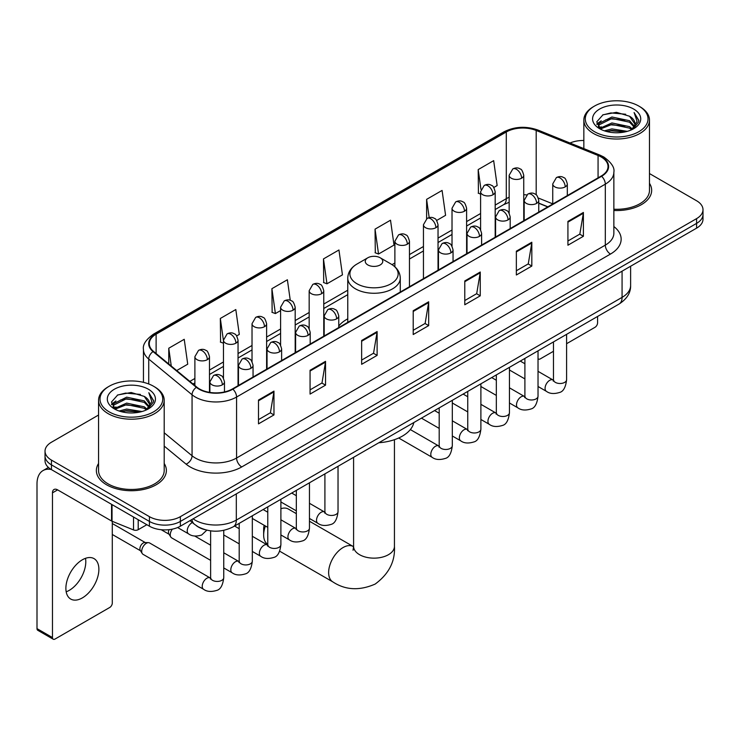<?xml version="1.0" encoding="UTF-8"?>
<svg xmlns="http://www.w3.org/2000/svg" width="740" height="740" viewBox="0 0 740 740"><rect width="100%" height="100%" fill="white"/><g stroke="black" fill="none" stroke-linecap="round" stroke-linejoin="round"><path stroke-width="1.11" d="M347.763 318.82A38.656 22.32 0 0 0 338.763 326.044M547.748 206.904L538.757 203.269M204.999 529.692A21.876 12.636 180 0 1 196.165 525.557M98.559 415.029L51.439 442.233A21.876 12.636 0 0 0 45.029 451.169L45.029 460.696A21.876 12.636 0 0 0 51.439 469.623L149.424 526.196A21.876 12.636 0 0 0 180.366 526.196L696.59 228.151A21.876 12.636 0 0 0 703 219.225L703 214.461A21.876 12.636 0 0 1 696.59 223.388A21.876 12.636 0 0 0 703 214.461L703 209.697A21.876 12.636 0 0 0 696.59 200.762L649.48 173.558M45.029 451.169A21.876 12.636 0 0 0 51.439 460.095L149.424 516.668A21.876 12.636 0 0 0 180.366 516.668L180.366 521.432L696.59 223.388L180.366 521.432A21.876 12.636 0 0 1 149.424 521.432A21.876 12.636 0 0 0 180.366 521.432L180.366 526.196M51.439 460.095L51.439 464.859L149.424 521.432L51.439 464.859A21.876 12.636 0 0 1 45.029 455.933A21.876 12.636 0 0 0 51.439 464.859L51.439 469.623M98.559 463.481A35.011 20.211 0 0 0 96.367 470.52A35.011 20.211 0 0 0 106.625 484.811A35.011 20.211 0 0 0 144.772 489.186A35.011 20.211 0 0 0 166.38 470.52A35.011 20.211 0 0 0 164.197 463.481A35.011 20.211 0 0 1 166.38 470.52A35.011 20.211 0 0 1 144.772 489.186A35.011 20.211 0 0 1 106.625 484.811A35.011 20.211 0 0 1 96.367 470.52A35.011 20.211 0 0 1 98.559 463.481M601.185 156.991A23.338 13.477 180 0 1 608.021 166.519A23.338 13.477 180 0 1 601.185 176.046L232.453 388.935A23.338 13.477 180 0 1 196.831 387.14L153.504 351.407A23.338 13.477 180 0 1 149.286 343.684A23.338 13.477 180 0 1 156.121 334.156L506.299 131.979A23.338 13.477 180 0 1 536.195 130.471L598.068 155.483A23.338 13.477 180 0 1 601.185 156.991M601.601 156.76A23.921 13.81 0 0 0 598.401 155.206L536.528 130.194A23.921 13.81 0 0 0 505.892 131.738L155.705 333.916A23.921 13.81 0 0 0 153.032 351.602L196.359 387.325A23.921 13.81 0 0 0 232.869 389.175L601.601 176.287A23.921 13.81 0 0 0 601.601 156.76M258.5 400.044L258.5 423.863L273.966 414.927L273.966 391.108L258.5 400.044M258.5 419.636L270.414 412.754L273.902 391.904A5.837 3.367 -120 0 0 273.966 391.108M270.313 412.818L273.966 414.927M310.069 370.268L310.069 394.087L325.535 385.151L325.535 361.333L310.069 370.268M310.069 389.86L321.983 382.978L325.48 362.128A5.837 3.367 -120 0 0 325.535 361.333M321.882 383.043L325.535 385.151M361.638 340.493L361.638 364.311L377.113 355.385L377.113 331.557L361.638 340.493M361.638 360.084L373.552 353.211L377.049 332.353A5.837 3.367 -120 0 0 377.113 331.557M373.45 353.267L377.113 355.385M567.922 221.399L567.922 245.218L583.398 236.282L583.398 212.463L567.922 221.399M567.922 240.99L579.836 234.108L583.333 213.259A5.837 3.367 -120 0 0 583.398 212.463M579.735 234.173L583.398 236.282M516.354 251.175L516.354 274.993L531.82 266.058L531.82 242.239L516.354 251.175M516.354 270.766L528.268 263.884L531.764 243.025A5.837 3.367 -120 0 0 531.82 242.239M528.166 263.949L531.82 266.058M464.785 280.941L464.785 304.769L480.251 295.834L480.251 272.015L464.785 280.941M464.785 300.542L476.699 293.66L480.186 272.801A5.837 3.367 -120 0 0 480.251 272.015M476.588 293.715L480.251 295.834M413.207 310.717L413.207 334.536L428.682 325.609L428.682 301.791L413.207 310.717M413.207 330.308L425.13 323.436L428.617 302.577A5.837 3.367 -120 0 0 428.682 301.791M425.019 323.491L428.682 325.609M613.858 210.493A35.011 20.211 0 0 0 651.663 190.347A35.011 20.211 0 0 0 649.48 183.307A35.011 20.211 0 0 1 651.663 190.347A35.011 20.211 0 0 1 613.858 210.493M180.366 516.668L696.59 218.624A21.876 12.636 0 0 0 703 209.697M583.841 140.498A21.876 12.636 0 0 0 570.013 143.024M236.671 335.932L239.298 334.415L235.81 309.533L220.335 318.459L220.585 342.139M176.712 370.546L187.729 364.191L184.232 339.299L168.766 348.235L168.766 363.988M375.05 229.141L378.538 254.024L394.013 245.097L390.517 220.206L375.05 229.141L375.3 252.812M436.665 220.474L445.582 215.322L442.085 190.43L426.619 199.365L426.619 218.716M493.802 187.479L497.151 185.546L493.663 160.654L478.188 169.59L478.438 193.269M290.265 300.311L287.379 279.757L271.904 288.683L272.154 312.363M323.473 258.917L326.969 283.799L342.444 274.864L338.948 249.981L323.473 258.917L323.722 282.588M326.969 283.799L323.473 282.495M378.538 254.024L375.05 252.719M426.619 199.365L429.182 217.606M480.593 194.074L478.188 193.168M478.188 169.59L480.972 189.412M271.904 288.683L275.4 313.575L280.599 310.569M275.4 313.575L271.904 312.271M223.462 343.212L220.335 342.046M220.335 318.459L223.462 340.724M168.766 348.235L171.264 366.05M538.026 358.549A3.645 2.109 120 0 0 538.507 359.048A3.645 2.109 120 0 0 540.33 358.863L553.465 351.287M566.6 343.702L594.997 327.302A3.645 2.109 120 0 0 597.578 322.844L597.578 316.461M594.479 131.683A31.358 18.102 0 0 0 638.833 131.683A31.358 18.102 0 0 0 638.833 106.079L639.86 106.68A32.819 18.944 0 0 1 649.48 120.074A32.819 18.944 0 0 1 629.213 137.585A32.819 18.944 0 0 1 593.452 133.468A32.819 18.944 0 0 1 583.841 120.074A32.819 18.944 0 0 1 593.452 106.68L594.479 106.079A31.358 18.102 0 0 0 594.479 131.683M613.858 209.226A32.819 18.944 0 0 0 649.48 190.347L649.48 120.074M604.367 130.832L611.934 128.889L627.279 131.35M606.541 131.489L611.934 130.379L625.041 131.905L610.916 130.786L606.689 131.535M599.65 128.399L611.934 122.942L629.546 126.651L632.385 129.001M600.408 129.019L611.934 124.422L629.546 128.14L631.599 129.713M598.641 127.382L599.048 123.432L611.934 116.985L629.546 120.703L634.374 126.17M598.475 126.66L599.048 124.921L611.934 118.474L629.546 122.192L634.023 126.882M631.414 129.861A18.232 10.527 0 0 0 634.892 123.672A18.232 10.527 0 0 0 629.546 116.236L634.883 124.033M633.671 109.058A24.069 13.893 0 0 0 599.687 109.03A24.069 13.893 0 0 0 599.529 128.649A24.069 13.893 0 0 0 599.64 128.704A24.069 13.893 0 0 0 633.782 128.649A24.069 13.893 0 0 0 633.671 109.058M629.546 116.236L616.448 112.323L602.989 114.802L596.745 121.85L600.88 129.371M632.904 129.13L638.722 121.758L638.833 120.435L634.106 112.526L637.085 121.388L631.599 129.778M639.86 106.68L638.833 106.079A31.358 18.102 0 0 0 594.479 106.079M634.106 112.526L638.833 120.731M602.674 114.959L610.916 112.924L625.688 114.247M596.986 124.533L599.678 122.424M605.598 119.908L610.916 118.872L625.161 120.047M605.598 125.865L610.916 124.829L625.161 126.004M596.829 123.95L601.241 120.814M599.178 127.955L601.241 126.771M265.429 526.02A20.424 11.794 120 0 0 263.653 535.038L263.653 529.091A13.126 7.576 -60 0 1 264.161 525.289M263.653 535.038A20.424 11.794 120 0 0 267.769 544.316M367.826 264.929A8.751 5.051 0 0 0 380.203 264.929A8.751 5.051 0 0 0 380.203 257.779L391.072 264.05A24.124 13.921 0 0 1 391.072 283.744A24.124 13.921 0 0 1 356.957 283.744A24.124 13.921 0 0 1 356.957 264.05C351.019 267.584 347.957 272.264 347.763 278.111A26.252 15.161 0 0 0 355.45 288.831A26.252 15.161 0 0 0 384.06 292.115A26.252 15.161 0 0 0 400.275 278.111C400.081 272.264 397.01 267.584 391.072 264.05L380.203 257.779A8.751 5.051 0 0 0 367.826 257.779A8.751 5.051 0 0 0 367.826 264.929M378.834 442.742A40.117 23.162 0 0 0 413.836 422.54M296.333 513.653L288.304 509.018A20.424 11.794 120 0 0 280.895 508.732M210.623 560.356L171.615 537.841A6.567 3.792 -60 0 1 170.801 537.027A6.567 3.792 -60 0 1 170.256 534.835A6.567 3.792 -60 0 1 172.355 529.137M170.801 537.027L168.84 533.882A4.736 2.738 -60 0 1 168.452 532.301A4.736 2.738 -60 0 1 169.09 529.664M141.692 551.328A6.567 3.792 -60 0 1 146.326 543.29A6.567 3.792 -60 0 1 148.5 542.66A6.567 3.792 -60 0 1 149.61 542.966L210.16 577.922A6.567 3.792 -60 0 0 207.163 578.088A6.567 3.792 -60 0 0 206.876 578.245A6.567 3.792 -60 0 0 202.584 584.027A6.567 3.792 -60 0 0 203.593 589.29L143.051 554.334A6.567 3.792 -60 0 1 142.228 553.52A6.567 3.792 -60 0 1 141.692 551.328M142.228 553.52L140.276 550.384A4.736 2.738 -60 0 1 139.888 548.793A4.736 2.738 -60 0 1 143.236 542.994A4.736 2.738 -60 0 1 144.799 542.531L148.5 542.66M85.498 558.33A23.338 13.477 -60 0 1 69.292 590.335A23.338 13.477 -60 0 1 66.175 591.797M82.381 597.892A23.338 13.477 120 0 0 97.625 577.33A23.338 13.477 120 0 0 94.054 558.626A23.338 13.477 120 0 0 82.381 559.782A23.338 13.477 120 0 0 67.136 580.345A23.338 13.477 120 0 0 70.716 599.048A23.338 13.477 120 0 0 82.381 597.892M138.204 519.721L138.204 529.692L146.844 524.706M51.19 469.484A29.175 16.844 -120 0 0 43.04 470.566A29.175 16.844 -120 0 0 37 483.914L37 628.621L52.475 637.556L52.475 492.849A7.289 4.209 60 0 1 53.983 489.51A7.289 4.209 60 0 1 57.627 489.871L111.555 521.006L111.555 504.329M52.475 637.556A3.645 2.109 120 0 0 53.224 639.221L37.759 630.286A3.645 2.109 -60 0 1 37 628.621M53.224 639.221A3.645 2.109 120 0 0 55.047 639.046L109.714 607.485A3.645 2.109 120 0 0 112.295 603.017L112.295 521.339M138.204 529.692A3.645 2.109 180 0 1 133.533 529.933L112.036 521.238A3.645 2.109 180 0 1 111.555 521.006M109.196 411.865A31.358 18.102 0 0 0 153.55 411.865A31.358 18.102 0 0 0 153.55 386.252L154.586 386.854A32.819 18.944 0 0 1 164.197 400.248A32.819 18.944 0 0 1 143.93 417.758A32.819 18.944 0 0 1 108.169 413.651A32.819 18.944 0 0 1 98.559 400.248A32.819 18.944 0 0 1 108.169 386.854L109.196 386.252A31.358 18.102 0 0 0 109.196 411.865M98.559 400.248L98.559 470.52A32.819 18.944 0 0 0 108.169 483.914A32.819 18.944 0 0 0 143.93 488.021A32.819 18.944 0 0 0 164.197 470.52L164.197 400.248M119.085 411.005L126.66 409.072L141.997 411.523M121.258 411.662L126.66 410.552L139.758 412.088M114.367 408.572L126.66 403.115L144.263 406.834L147.103 409.183M115.126 409.192L126.66 404.604L144.263 408.323L146.317 409.886M113.359 407.564L113.766 403.605L126.66 397.158L144.263 400.877L149.092 406.343M113.201 406.834L113.766 405.095L126.66 398.647L144.263 402.366L148.74 407.055M146.131 410.034A18.232 10.527 0 0 0 149.61 403.855A18.232 10.527 0 0 0 144.263 396.409L149.6 404.216M148.388 389.231A24.069 13.893 0 0 0 114.413 389.203A24.069 13.893 0 0 0 114.256 408.822A24.069 13.893 0 0 0 114.358 408.887A24.069 13.893 0 0 0 148.5 408.822A24.069 13.893 0 0 0 148.388 389.231M144.263 396.409L131.165 392.496L117.706 394.975L111.463 402.024L115.607 409.544M147.621 409.312L153.439 401.931L153.55 400.608L148.823 392.7L151.802 401.561L146.317 409.951M154.586 386.854L153.55 386.252A31.358 18.102 0 0 0 109.196 386.252M148.823 392.7L153.55 400.904M117.392 395.132L125.633 393.097L140.406 394.42M111.703 404.715L114.395 402.597M120.315 400.081L125.633 399.054L139.879 400.22M120.315 406.038L125.633 405.002L139.879 406.177M121.406 411.708L125.633 410.959L139.74 412.088M111.546 404.123L115.958 400.988M113.895 408.129L115.958 406.945M193.103 518.842A29.175 16.844 0 0 0 195.064 520.091A29.175 16.844 0 0 0 236.319 520.091L622.072 297.378A29.175 16.844 0 0 0 630.619 285.474C630.832 292.707 626.974 298.904 619.047 304.057L233.304 526.769A14.587 8.418 60 0 0 236.319 520.091L236.319 493.895M622.072 271.182L622.072 297.378A14.587 8.418 60 0 1 619.047 304.057M191.919 519.526A14.587 9.759 129.5 0 0 194.463 524.271L190.032 520.618M696.59 228.151L696.59 218.624M149.424 526.196L149.424 516.668M613.858 226.542A36.464 21.053 180 0 1 610.472 254.061L241.739 466.94A7.289 4.209 60 0 1 236.578 458.014L605.311 245.125A29.175 16.844 0 0 0 613.858 233.22L613.858 172.235A29.175 16.844 180 0 1 605.311 184.149A7.289 4.209 -120 0 0 601.601 176.287M241.739 466.94A36.464 21.053 180 0 1 190.162 466.94A36.464 21.053 180 0 1 186.082 464.137L164.197 446.091M196.359 387.325A7.289 4.875 129.5 0 0 192.058 394.781L192.058 455.766A29.175 16.844 0 0 0 195.323 458.014A29.175 16.844 0 0 0 236.578 458.014L236.578 397.038A29.175 16.844 180 0 1 192.058 394.781L148.731 359.057A29.175 16.844 180 0 1 143.449 349.4L143.449 382.349M613.858 172.235C614.829 167.684 611.481 162.597 603.803 156.991L599.964 155.132A7.289 3.413 112 0 0 598.401 155.206M599.964 155.132L538.091 130.111C526.01 125.837 514.541 126.457 503.69 131.979A7.289 4.209 60 0 1 505.892 131.738M155.705 333.916A7.289 4.209 -120 0 0 153.504 334.147C145.937 339.595 142.579 344.674 143.449 349.4M153.032 351.602A7.289 4.875 129.5 0 0 148.731 359.057L148.731 383.977M538.091 130.111A7.289 3.413 112 0 0 536.528 130.194M232.869 389.175A7.289 4.209 60 0 1 236.578 397.038L605.311 184.149L605.311 245.125A7.289 4.209 60 0 0 610.472 254.061M164.197 432.789L192.058 455.766A7.289 4.875 -50.5 0 1 186.082 464.137M156.121 334.156L156.121 353.572M598.068 155.483L598.068 177.85M536.195 130.471L536.195 194.851M552.743 203.852L538.359 198.043M526.658 194.916A23.338 13.477 0 0 0 523.744 194.74M509.157 197.275A23.338 13.477 0 0 0 506.299 198.672L495.18 205.1M506.299 131.979L506.299 198.672A13.126 7.576 60 0 1 503.579 204.684L495.18 209.54M480.593 213.518L466.607 221.593M452.02 230.011L438.034 238.086M423.447 246.513L409.47 254.579M394.882 263.005L392.043 264.643M347.763 290.21L323.759 304.066M309.172 312.493L295.186 320.559M280.599 328.986L266.613 337.061M252.025 345.478L238.049 353.554M223.462 361.971L209.476 370.046M194.888 378.464L189.847 381.378M538.803 203.13A13.126 6.151 -68 0 1 538.757 203.112L547.905 206.812M413.207 311.475L428.617 302.577M464.785 281.7L480.186 272.801M516.354 251.924L531.764 243.025M567.922 222.148L583.333 213.259M361.638 341.251L377.049 332.353M310.069 371.027L325.48 362.128M258.5 400.793L273.902 391.904M394.439 439.69L394.439 546.351A20.424 11.794 180 0 1 388.454 554.695A20.424 11.794 180 0 1 359.575 554.695A20.424 11.794 180 0 1 353.591 546.351L353.045 550.273M394.439 546.351C395.317 561.346 388.898 573.926 375.161 584.073C359.511 590.89 345.414 590.168 332.861 581.908A20.424 11.794 -60 0 1 329.735 565.545A20.424 11.794 -60 0 1 343.073 547.545A20.424 11.794 -60 0 1 353.285 546.536L353.591 546.712M565.193 186.887A7.289 4.209 0 0 0 567.321 183.909C566.165 179.691 565.018 177.628 563.862 177.702C561.752 176.222 559.255 176.185 556.388 177.591A7.289 4.209 60 0 1 560.032 177.952A7.289 4.209 -120 0 1 565.193 186.887A7.289 4.209 0 0 1 554.87 186.887A7.289 4.209 0 0 1 552.743 183.909L556.388 177.591M538.026 386.493L546.435 391.349A6.567 3.792 -60 0 1 545.426 386.086A6.567 3.792 -60 0 1 549.718 380.305A6.567 3.792 -60 0 1 550.005 380.147A6.567 3.792 -60 0 1 553.002 379.981L538.026 371.332M553.844 380.638L553.261 381.128L553.465 379.713A6.567 3.792 -0 0 0 555.389 382.386A6.567 3.792 -0 0 0 564.37 382.552A6.567 3.792 -0 0 0 566.6 379.713C565.693 387.335 563.334 391.589 559.514 392.478C554.029 394.152 549.672 393.773 546.435 391.349M536.62 203.38A7.289 4.209 0 0 0 538.757 200.401C537.601 196.192 536.445 194.121 535.298 194.204C533.179 192.715 530.691 192.678 527.814 194.093A7.289 4.209 60 0 1 531.459 194.454A7.289 4.209 -120 0 1 536.62 203.38A7.289 4.209 0 0 1 526.307 203.38A7.289 4.209 0 0 1 524.17 200.401L527.814 194.093M509.453 402.986L517.861 407.842A6.567 3.792 -60 0 1 516.862 402.579A6.567 3.792 -60 0 1 521.145 396.797A6.567 3.792 -60 0 1 521.441 396.64A6.567 3.792 -60 0 1 524.429 396.474L509.453 387.825M525.271 397.139L524.688 397.621L524.901 396.205A6.567 3.792 -0 0 0 526.824 398.879A6.567 3.792 -0 0 0 535.806 399.045A6.567 3.792 -0 0 0 538.026 396.205C537.129 403.827 534.761 408.082 530.941 408.98C525.456 410.644 521.099 410.265 517.861 407.842M508.047 219.882A7.289 4.209 0 0 0 510.184 216.903C509.027 212.685 507.871 210.613 506.724 210.697C504.615 209.207 502.118 209.17 499.241 210.585A7.289 4.209 60 0 1 502.895 210.946A7.289 4.209 -120 0 1 508.047 219.882A7.289 4.209 0 0 1 497.733 219.882A7.289 4.209 0 0 1 495.596 216.903L499.241 210.585M480.889 419.478L489.297 424.335A6.567 3.792 -60 0 1 488.289 419.081A6.567 3.792 -60 0 1 492.581 413.29A6.567 3.792 -60 0 1 492.868 413.133A6.567 3.792 -60 0 1 495.855 412.966L480.889 404.327M496.707 413.632L496.115 414.113L496.327 412.698A6.567 3.792 -0 0 0 498.251 415.381A6.567 3.792 -0 0 0 507.233 415.538A6.567 3.792 -0 0 0 509.453 412.698C508.556 420.32 506.197 424.575 502.377 425.472C496.891 427.137 492.526 426.758 489.297 424.335M479.474 236.375A7.289 4.209 0 0 0 481.611 233.396C480.454 229.178 479.307 227.106 478.151 227.189C476.042 225.7 473.545 225.663 470.677 227.078A7.289 4.209 60 0 1 474.322 227.439A7.289 4.209 -120 0 1 479.474 236.375A7.289 4.209 0 0 1 469.16 236.375A7.289 4.209 0 0 1 467.023 233.396L470.677 227.078M452.316 435.98L460.724 440.837A6.567 3.792 -60 0 1 459.716 435.573A6.567 3.792 -60 0 1 464.008 429.792A6.567 3.792 -60 0 1 464.295 429.635A6.567 3.792 -60 0 1 467.292 429.459L452.316 420.82M468.133 430.125L467.55 430.606L467.754 429.191A6.567 3.792 -0 0 0 469.678 431.873A6.567 3.792 -0 0 0 478.66 432.04A6.567 3.792 -0 0 0 480.889 429.191C479.983 436.813 477.624 441.077 473.804 441.965C468.318 443.63 463.962 443.26 460.724 440.837M450.91 252.867A7.289 4.209 0 0 0 453.046 249.889C451.89 245.671 450.734 243.608 449.587 243.682C447.469 242.193 444.981 242.156 442.104 243.571A7.289 4.209 60 0 1 445.748 243.932A7.289 4.209 -120 0 1 450.91 252.867A7.289 4.209 0 0 1 440.596 252.867A7.289 4.209 0 0 1 438.459 249.889L442.104 243.571M398.694 438.006L432.151 457.329A6.567 3.792 -60 0 1 431.152 452.066A6.567 3.792 -60 0 1 435.435 446.285A6.567 3.792 -60 0 1 435.731 446.128A6.567 3.792 -60 0 1 438.718 445.961L410.339 429.579M439.56 446.618L438.977 447.108L439.19 445.684A6.567 3.792 -0 0 0 441.114 448.366A6.567 3.792 -0 0 0 450.096 448.533A6.567 3.792 -0 0 0 452.316 445.684C451.418 453.306 449.05 457.57 445.23 458.458C439.745 460.132 435.388 459.753 432.151 457.329M336.626 318.848A7.289 4.209 0 0 0 338.763 315.869C337.607 311.651 336.45 309.588 335.303 309.662C333.185 308.173 330.697 308.136 327.82 309.551A7.289 4.209 60 0 1 331.474 309.912A7.289 4.209 -120 0 1 336.626 318.848A7.289 4.209 0 0 1 326.312 318.848A7.289 4.209 0 0 1 324.175 315.869L327.82 309.551M309.459 518.453L317.876 523.31A6.567 3.792 -60 0 1 316.868 518.046A6.567 3.792 -60 0 1 321.16 512.265A6.567 3.792 -60 0 1 321.447 512.108A6.567 3.792 -60 0 1 324.435 511.941L309.459 503.293M325.286 512.598L324.693 513.088L324.906 511.664A6.567 3.792 -0 0 0 326.83 514.346A6.567 3.792 -0 0 0 335.812 514.513A6.567 3.792 -0 0 0 338.032 511.664C337.135 519.286 334.776 523.55 330.956 524.438C325.471 526.112 321.105 525.733 317.876 523.31M308.053 335.34A7.289 4.209 0 0 0 310.19 332.362C309.033 328.144 307.886 326.081 306.73 326.155C304.621 324.675 302.124 324.638 299.256 326.044A7.289 4.209 60 0 1 302.901 326.414A7.289 4.209 -120 0 1 308.053 335.34A7.289 4.209 0 0 1 297.739 335.34A7.289 4.209 0 0 1 295.602 332.362L299.256 326.044M280.895 534.946L289.303 539.802A6.567 3.792 -60 0 1 288.295 534.539A6.567 3.792 -60 0 1 292.587 528.758A6.567 3.792 -60 0 1 292.874 528.601A6.567 3.792 -60 0 1 295.871 528.434L280.895 519.785M296.712 529.091L296.13 529.581L296.333 528.166A6.567 3.792 -0 0 0 298.257 530.839A6.567 3.792 -0 0 0 307.239 531.005A6.567 3.792 -0 0 0 309.459 528.166C308.562 535.788 306.203 540.043 302.382 540.931C296.897 542.605 292.541 542.226 289.303 539.802M279.489 351.833A7.289 4.209 0 0 0 281.625 348.864C280.469 344.646 279.313 342.574 278.157 342.657C276.048 341.168 273.56 341.131 270.683 342.546A7.289 4.209 60 0 1 274.327 342.907A7.289 4.209 -120 0 1 279.489 351.833A7.289 4.209 0 0 1 269.175 351.833A7.289 4.209 0 0 1 267.038 348.864L270.683 342.546M252.321 551.439L260.73 556.295A6.567 3.792 -60 0 1 259.731 551.041A6.567 3.792 -60 0 1 264.014 545.251A6.567 3.792 -60 0 1 264.31 545.093A6.567 3.792 -60 0 1 267.297 544.927L252.321 536.278M268.139 545.593L267.556 546.074L267.769 544.659A6.567 3.792 -0 0 0 269.684 547.341A6.567 3.792 -0 0 0 278.666 547.498A6.567 3.792 -0 0 0 280.895 544.659C279.998 552.28 277.63 556.535 273.809 557.433C268.324 559.098 263.967 558.719 260.73 556.295M250.916 368.335A7.289 4.209 0 0 0 253.052 365.357C251.896 361.139 250.74 359.067 249.593 359.15C247.475 357.661 244.986 357.624 242.11 359.039A7.289 4.209 60 0 1 245.763 359.4A7.289 4.209 -120 0 1 250.916 368.335A7.289 4.209 0 0 1 240.602 368.335A7.289 4.209 0 0 1 238.465 365.357L242.11 359.039M223.748 567.932L232.166 572.788A6.567 3.792 -60 0 1 231.158 567.534A6.567 3.792 -60 0 1 235.44 561.743A6.567 3.792 -60 0 1 235.736 561.586A6.567 3.792 -60 0 1 238.724 561.42L223.748 552.78M239.575 562.086L238.983 562.567L239.196 561.151A6.567 3.792 -0 0 0 241.12 563.834A6.567 3.792 -0 0 0 250.102 563.991A6.567 3.792 -0 0 0 252.321 561.151C251.424 568.773 249.066 573.028 245.245 573.926C239.76 575.591 235.394 575.211 232.166 572.788M222.342 384.828A7.289 4.209 0 0 0 224.479 381.849C223.323 377.631 222.176 375.559 221.02 375.643C218.911 374.153 216.413 374.116 213.546 375.532A7.289 4.209 60 0 1 217.19 375.892A7.289 4.209 -120 0 1 222.342 384.828A7.289 4.209 0 0 1 212.029 384.828A7.289 4.209 0 0 1 209.892 381.849L213.546 375.532M211.002 578.578L210.41 579.068L210.623 577.644A6.567 3.792 -0 0 0 212.547 580.327A6.567 3.792 -0 0 0 221.528 580.493A6.567 3.792 -0 0 0 223.748 577.644C222.851 585.266 220.492 589.53 216.672 590.418C211.187 592.083 206.83 591.713 203.593 589.29M521.607 178.22A7.289 4.209 0 0 0 523.744 175.251C522.588 171.033 521.441 168.96 520.285 169.044C518.176 167.554 515.678 167.518 512.811 168.933A7.289 4.209 60 0 1 516.455 169.294A7.289 4.209 -120 0 1 521.607 178.22A7.289 4.209 0 0 1 511.294 178.22A7.289 4.209 0 0 1 509.157 175.251L512.811 168.933M493.043 194.722A7.289 4.209 0 0 0 495.18 191.743C494.024 187.525 492.868 185.453 491.721 185.537C489.602 184.047 487.114 184.01 484.238 185.426A7.289 4.209 60 0 1 487.882 185.786A7.289 4.209 -120 0 1 493.043 194.722A7.289 4.209 0 0 1 482.73 194.722A7.289 4.209 0 0 1 480.593 191.743L484.238 185.426M464.47 211.215A7.289 4.209 0 0 0 466.607 208.236C465.451 204.018 464.295 201.955 463.148 202.029C461.029 200.54 458.541 200.503 455.664 201.918A7.289 4.209 60 0 1 459.318 202.279A7.289 4.209 -120 0 1 464.47 211.215A7.289 4.209 0 0 1 454.157 211.215A7.289 4.209 0 0 1 452.02 208.236L455.664 201.918M435.897 227.707A7.289 4.209 0 0 0 438.034 224.729C436.878 220.511 435.731 218.448 434.574 218.522C432.465 217.042 429.968 217.005 427.1 218.411A7.289 4.209 60 0 1 430.745 218.772A7.289 4.209 -120 0 1 435.897 227.707A7.289 4.209 0 0 1 425.583 227.707A7.289 4.209 0 0 1 423.447 224.729L427.1 218.411M407.333 244.2A7.289 4.209 0 0 0 409.47 241.221C408.314 237.013 407.157 234.941 406.001 235.024C403.892 233.535 401.404 233.498 398.527 234.913A7.289 4.209 60 0 1 402.171 235.274A7.289 4.209 -120 0 1 407.333 244.2A7.289 4.209 0 0 1 397.019 244.2A7.289 4.209 0 0 1 394.882 241.221L398.527 234.913M321.623 293.688A7.289 4.209 0 0 0 323.759 290.709C322.603 286.491 321.447 284.428 320.291 284.502C318.182 283.013 315.693 282.976 312.817 284.391A7.289 4.209 60 0 1 316.461 284.752A7.289 4.209 -120 0 1 321.623 293.688A7.289 4.209 0 0 1 311.309 293.688A7.289 4.209 0 0 1 309.172 290.709L312.817 284.391M293.049 310.18A7.289 4.209 0 0 0 295.186 307.202C294.03 302.993 292.874 300.921 291.726 301.004C289.608 299.515 287.12 299.478 284.243 300.893A7.289 4.209 60 0 1 287.888 301.254A7.289 4.209 -120 0 1 293.049 310.18A7.289 4.209 0 0 1 282.736 310.18A7.289 4.209 0 0 1 280.599 307.202L284.243 300.893M264.476 326.682A7.289 4.209 0 0 0 266.613 323.704C265.457 319.486 264.31 317.414 263.153 317.497C261.044 316.008 258.547 315.971 255.679 317.386A7.289 4.209 60 0 1 259.324 317.747A7.289 4.209 -120 0 1 264.476 326.682A7.289 4.209 0 0 1 254.162 326.682A7.289 4.209 0 0 1 252.025 323.704L255.679 317.386M235.912 343.175A7.289 4.209 0 0 0 238.049 340.197C236.893 335.979 235.736 333.907 234.58 333.99C232.471 332.5 229.983 332.464 227.106 333.879A7.289 4.209 60 0 1 230.751 334.24A7.289 4.209 -120 0 1 235.912 343.175A7.289 4.209 0 0 1 225.598 343.175A7.289 4.209 0 0 1 223.462 340.197L227.106 333.879M207.339 359.668A7.289 4.209 0 0 0 209.476 356.689C208.319 352.471 207.163 350.409 206.016 350.483C203.898 348.993 201.41 348.956 198.533 350.371A7.289 4.209 60 0 1 202.177 350.732A7.289 4.209 -120 0 1 207.339 359.668A7.289 4.209 0 0 1 197.025 359.668A7.289 4.209 0 0 1 194.888 356.689L198.533 350.371M206.802 530.173L201.669 535.011C196.174 536.676 191.817 536.297 188.589 533.873A6.567 3.792 -60 0 1 187.229 530.876A6.567 3.792 -60 0 1 192.16 522.671A6.567 3.792 -60 0 1 192.4 522.56M52.475 492.849L57.627 489.871M112.036 504.615L112.036 521.238M133.533 529.933L133.533 517.02M233.304 526.769C221.565 532.671 209.827 532.671 198.089 526.769L194.463 524.271M630.619 285.474L630.619 266.243M503.69 131.979L153.504 334.147M509.157 202.279L503.579 204.684M480.593 217.958L466.607 226.033M452.02 234.451L438.034 242.526M423.447 250.953L409.47 259.019M347.763 294.65L323.759 308.506M309.172 316.933L295.186 324.999M280.599 333.425L266.613 341.501M252.025 349.918L238.049 357.993M223.462 366.411L209.476 374.486M194.888 382.904L193.02 383.986M538.507 359.048L538.026 358.771M598.42 127.132L598.42 125.92M583.841 148.611L583.841 120.074M332.861 581.908L279.646 551.18M400.275 292.05L400.275 278.111M347.763 322.363L347.763 278.111M367.826 257.779L356.957 264.05M353.285 546.536L309.459 521.238M353.591 457.32L353.591 546.351M566.6 334.341L566.6 379.713M567.321 195.601L567.321 183.909M524.901 378.917L509.453 370M553.465 341.926L553.465 379.713M552.743 204.018L552.743 183.909M524.901 363.756L520.276 361.083M538.026 350.834L538.026 396.205M538.757 212.093L538.757 200.401M496.327 395.41L480.889 386.493M524.901 358.419L524.901 396.205M524.17 220.511L524.17 200.401M496.327 380.249L491.702 377.585M509.453 367.336L509.453 412.698M510.184 228.586L510.184 216.903M467.754 411.903L452.316 402.986M496.327 374.912L496.327 412.698M495.596 237.013L495.596 216.903M467.754 396.742L463.138 394.078M480.889 383.829L480.889 429.191M481.611 245.088L481.611 233.396M439.19 428.395L421.439 418.146M467.754 391.404L467.754 429.191M467.023 253.506L467.023 233.396M439.19 413.235L434.565 410.571M452.316 400.322L452.316 445.684M453.046 261.581L453.046 249.889M439.19 407.907L439.19 445.684M438.459 269.998L438.459 249.889M338.032 466.302L338.032 511.664M338.763 327.561L338.763 315.869M296.333 510.868L280.895 501.96M324.906 473.877L324.906 511.664M324.175 335.979L324.175 315.869M296.333 495.717L291.717 493.043M309.459 482.795L309.459 528.166M310.19 344.054L310.19 332.362M267.769 527.37L252.321 518.453M296.333 490.38L296.333 528.166M295.602 352.471L295.602 332.362M267.769 512.21L263.144 509.536M280.895 499.296L280.895 544.659M281.625 360.546L281.625 348.864M239.196 543.863L223.748 534.946M267.769 506.872L267.769 544.659M267.038 368.973L267.038 348.864M239.196 528.702L234.571 526.038M252.321 515.789L252.321 561.151M253.052 377.039L253.052 365.357M161.19 529.711L169.081 534.262M239.196 523.365L239.196 561.151M238.465 385.466L238.465 365.357M210.623 545.195L194.787 536.056M223.748 530.358L223.748 577.644M224.479 391.95L224.479 381.849M112.295 534.474L140.508 550.764M210.623 530.867L210.623 577.644M209.892 392.422L209.892 381.849M112.295 523.522L145.253 542.549M523.744 220.761L523.744 175.251M509.157 213.176L509.157 175.251M495.18 237.253L495.18 191.743M480.593 229.668L480.593 191.743M466.607 253.746L466.607 208.236M452.02 246.161L452.02 208.236M438.034 270.239L438.034 224.729M423.447 278.666L423.447 224.729M409.47 286.741L409.47 241.221M394.882 266.798L394.882 241.221M323.759 336.219L323.759 290.709M309.172 328.643L309.172 290.709M295.186 352.721L295.186 307.202M280.599 345.136L280.599 307.202M266.613 369.214L266.613 323.704M252.025 361.629L252.025 323.704M238.049 385.707L238.049 340.197M223.462 378.121L223.462 340.197M209.476 392.348L209.476 356.689M188.589 533.873L177.609 527.546M194.888 385.531L194.888 356.689M43.04 470.566L48.424 467.449M113.146 407.305L113.146 406.094"/></g></svg>
